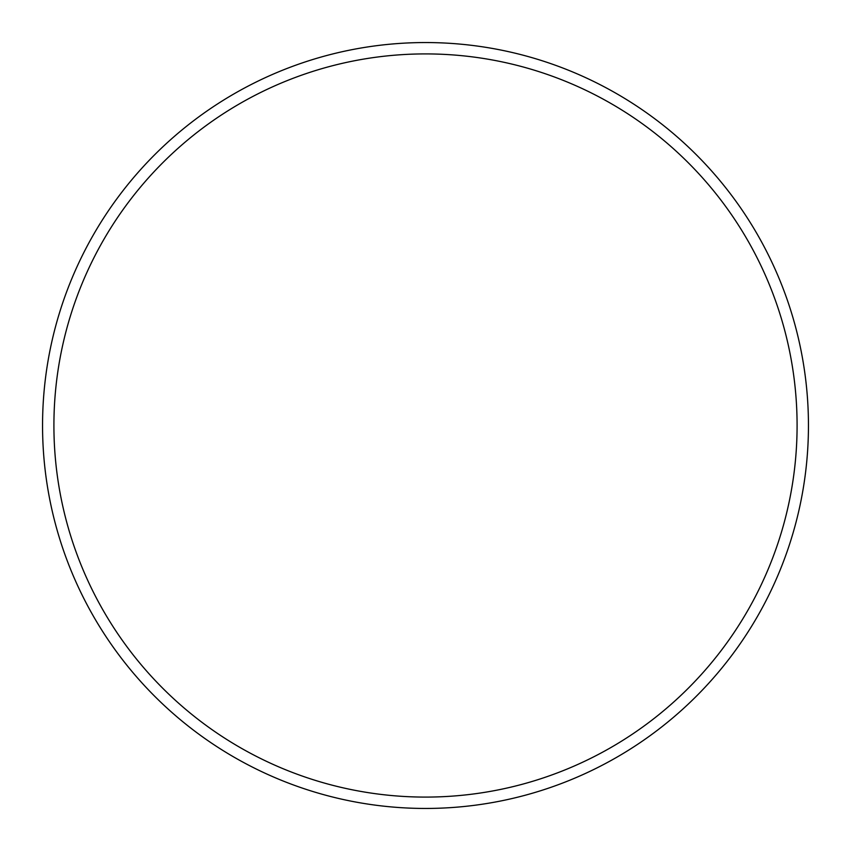 <?xml version="1.0" encoding="UTF-8"?>
<svg xmlns="http://www.w3.org/2000/svg" width="851" height="851" viewBox="0 0 851 851"><rect width="100%" height="100%" fill="white"/><g stroke="black" fill="none" stroke-linecap="round" stroke-linejoin="round"><path stroke-width="1.28" d="M425.5 797.089A371.589 371.589 0 0 0 797.089 425.5A371.589 371.589 0 0 0 425.5 53.911A371.589 371.589 0 0 0 53.911 425.5A371.589 371.589 0 0 0 425.5 797.089M425.5 42.55A382.95 382.95 0 0 1 808.45 425.5A382.95 382.95 0 0 1 425.5 808.45A382.95 382.95 0 0 1 42.55 425.5A382.95 382.95 0 0 1 425.5 42.55"/></g></svg>
